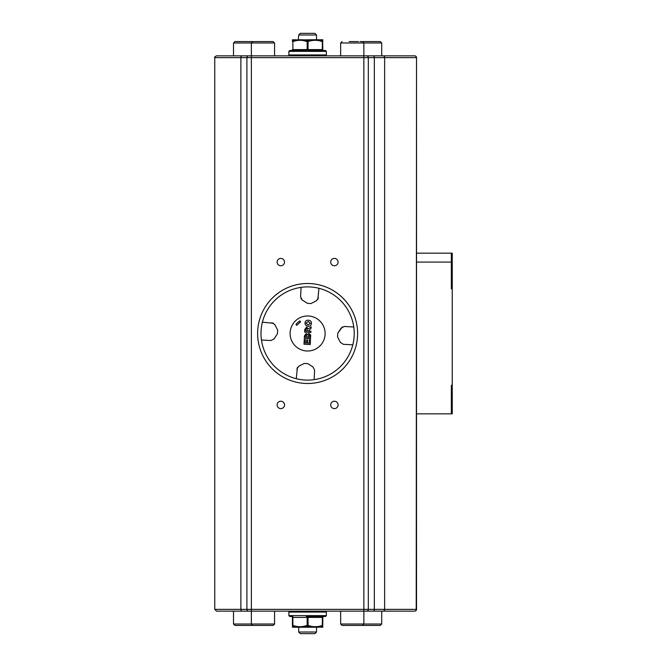 <?xml version="1.0" encoding="UTF-8"?>
<svg xmlns="http://www.w3.org/2000/svg" width="667" height="667" viewBox="0 0 667 667"><rect width="100%" height="100%" fill="white"/><g stroke="black" fill="none" stroke-linecap="round" stroke-linejoin="round"><path stroke-width="1" d="M292.429 40.303L292.396 39.753L292.429 40.67L293.238 39.812L295.99 39.937L292.938 40.795L292.905 40.053L292.563 40.295M311.414 40.67L310.905 40.295L315.224 39.77L310.622 39.937L307.612 40.795A0.892 0.425 108.4 0 0 307.162 41.571L311.414 40.67A26.238 22.728 -90 0 1 315.199 40.303L315.224 39.77L319.36 40.295L318.984 40.67L322.344 41.571L322.344 49.6L308.054 49.6L308.054 41.571A0.892 0.425 -108.4 0 0 307.612 40.795L304.919 40.053L303.802 40.67L307.162 41.571L307.162 49.6L292.88 49.6L292.88 41.571A0.892 0.425 -108.4 0 1 292.938 40.795A0.892 0.859 180 0 0 292.429 41.571L296.24 40.67L295.598 40.053M315.199 40.303A26.238 22.728 -90 0 1 318.984 40.67M310.905 40.295L310.305 40.053M315.216 39.753L309.171 39.778M293.188 39.895L310.589 39.812M310.188 39.895L310.622 39.937M313.415 39.778L310.964 39.778M321.978 39.812L322.828 39.77L322.786 40.67L322.828 39.753L322.244 39.937L322.278 40.795L315.224 39.77L321.894 39.778L316.883 39.778M319.226 39.937L322.244 39.937M296.215 39.812L293.322 39.778M298.341 39.778L298.683 34.992L316.533 34.992L314.891 33.35L300.325 33.35L298.683 34.992M304.31 40.295L300 39.77L305.027 39.895M295.856 40.295L300 39.77L300.025 40.303A26.238 22.728 90 0 1 303.802 40.67M296.24 40.67A26.238 22.728 90 0 1 300.025 40.303M300 39.77L295.99 39.937M312.673 39.778L322.545 39.778M308.904 50.492L308.446 50.484L308.971 51.384L323.12 51.384A0.892 0.742 -90 0 0 322.386 50.492L308.904 50.492L322.386 50.492A0.892 0.742 90 0 1 323.12 51.384L323.42 51.367A0.892 0.75 83.5 0 0 322.728 50.484L322.728 50.484A0.892 0.45 90 0 1 322.344 49.6L322.786 49.6A0.892 0.892 0 0 0 323.562 50.484L322.728 50.484L323.562 50.484A0.892 0.892 0 0 1 322.786 49.6L322.661 40.295M322.786 626.697L322.828 627.247L322.661 626.705M321.894 627.222L322.545 627.222M315.216 627.247L319.001 627.188M316.883 627.222L313.415 627.222M292.738 616.508L292.838 616.508A0.892 0.742 -90 0 1 292.096 615.616L288.861 615.616L289.753 616.508L291.654 616.516A0.892 0.892 0 0 1 292.429 617.4L292.429 625.429A0.892 0.859 0 0 0 292.938 626.205L300 627.247L304.594 627.063L307.612 626.205A0.892 0.425 -71.6 0 0 308.054 625.429L307.162 625.429A0.892 0.425 71.6 0 0 307.612 626.205L310.622 627.063L315.224 627.23L304.252 627.222L312.673 627.222M310.622 627.063L310.188 627.105M291.796 615.633A0.892 0.75 -96.5 0 0 292.488 616.516A0.892 0.45 -90 0 1 292.88 617.4L307.162 617.4A0.892 0.45 90 0 0 306.778 616.516L322.728 616.516A0.892 0.45 90 0 0 322.344 617.4L322.344 625.429A0.892 0.425 71.6 0 1 322.278 626.205A0.892 0.859 0 0 0 322.786 625.429L318.984 626.33A26.238 22.728 -90 0 1 315.199 626.697L315.224 627.23L310.905 626.705L311.414 626.33L308.054 625.429L308.054 617.4L322.786 617.4A0.892 0.892 0 0 1 323.562 616.516A0.892 0.792 -97.5 0 0 324.237 615.633L323.42 615.633A0.892 0.75 -83.5 0 1 322.728 616.516L323.678 616.508A0.892 0.8 -90 0 0 324.487 615.616L324.237 615.633M310.305 626.947L310.905 626.705M315.199 626.697A26.238 22.728 -90 0 1 311.414 626.33M322.036 627.105L315.224 627.23L322.278 626.205L322.244 627.063M317.092 627.222L316.542 627.238L316.533 632.008L298.683 632.008L298.683 627.238L296.682 627.222L298.341 627.222M308.904 616.508L322.386 616.508A0.892 0.742 -90 0 0 323.12 615.616L308.971 615.616L308.446 616.516A0.892 0.45 -90 0 0 308.054 617.4L307.162 617.4L307.162 625.429L303.802 626.33L304.31 626.705L300 627.23L300.025 626.697A26.238 22.728 90 0 1 296.24 626.33L292.429 625.429L292.563 626.705M303.802 626.33A26.238 22.728 90 0 1 300.025 626.697M304.31 626.705L304.919 626.947M292.671 627.222L304.627 627.188M305.027 627.105L304.594 627.063M301.809 627.222L304.252 627.222L301.809 627.222M300 627.23L296.682 627.222M296.215 627.188L292.98 627.063L292.938 626.205A0.892 0.425 -71.6 0 1 292.88 625.429L292.88 617.4L292.429 617.4M293.238 627.188L292.396 627.247L292.98 627.063M451.342 262.631L452.243 262.631L452.243 288.861L451.342 288.861L451.342 253.152L416.525 253.152M451.342 272.111L452.243 272.111M451.342 264.29L452.243 264.29M451.342 280.515L452.243 280.515M451.342 282.875L452.243 282.875M451.342 273.937L452.243 273.937M451.342 275.488L452.243 275.488M416.525 262.081L451.342 262.081M451.342 253.152L452.243 253.152L452.243 262.631M451.342 410.23L452.243 410.23L452.243 413.848L416.525 413.848M451.342 413.848L451.342 385.284L452.243 385.284L452.243 288.861M451.342 391.371L452.243 391.371L452.243 410.23M451.342 390.503L452.243 390.503L452.243 391.371M451.342 396.515L452.243 396.515M451.342 393.663L452.243 393.663M451.342 393.038L452.243 393.038M451.342 392.196L452.243 392.196M451.342 402.951L452.243 402.951M451.342 401.15L452.243 401.15M451.342 400.659L452.243 400.659M451.342 404.452L452.243 404.452M451.342 404.544L452.243 404.544M451.342 397.24L452.243 397.24M451.342 396.623L452.243 396.623M451.342 399.049L452.243 399.049M451.342 389.953L452.243 389.953L452.243 390.503M451.342 389.078L452.243 389.078L452.243 389.953M452.243 385.284L452.243 389.078M386.176 55.845L414.741 55.845A1.784 1.784 0 0 1 416.525 57.637L416.525 609.363A1.784 1.784 0 0 1 414.741 611.155L216.55 611.155L214.757 609.363L240.879 609.363A1.784 1.284 90 0 0 242.154 611.155M288.861 615.616L288.861 612.048L289.753 611.155M306.778 616.516L306.795 615.633L306.253 615.616L308.971 615.616M290.737 615.616L290.979 615.633A0.892 0.792 -82.5 0 0 291.654 616.516L291.537 616.508A0.892 0.8 -90 0 1 290.737 615.616M306.311 616.508L306.253 615.616L292.096 615.616M308.446 616.516L308.421 615.633M323.678 616.508L325.463 616.508L326.355 615.616L324.487 615.616A0.892 0.8 90 0 1 323.678 616.508L322.394 616.508M322.786 625.429L322.786 617.4M245.114 611.155L251.367 611.155L251.367 609.363L363.857 609.363L363.857 611.155L370.102 611.155M343.347 344.314L340.362 342.371L337.552 336.86L340.362 342.371L343.347 344.314L352.835 344.814A46.615 46.615 0 0 0 353.768 326.98L353.768 326.98A46.59 46.59 0 0 0 318.918 288.302L317.842 299.525M340.362 342.371L337.552 336.86L337.744 333.292L341.112 328.106L344.289 326.48L353.743 326.98M341.112 328.106L337.744 333.292L342.379 326.922M352.835 344.814L352.81 344.806A46.59 46.59 0 0 1 314.132 379.631L314.132 379.656A46.615 46.615 0 0 1 296.298 378.723L297.374 367.475M271.861 322.686L274.854 324.629L277.664 330.14L277.48 333.708L274.112 338.894L270.927 340.52L261.456 340.02A46.615 46.615 0 0 1 262.389 322.186L273.62 323.262M262.389 322.186L262.406 322.194A46.59 46.59 0 0 1 301.084 287.369L301.092 287.344A46.615 46.615 0 0 1 318.918 288.277L318.918 288.277M274.854 324.629L277.664 330.14L274.854 324.629M277.48 333.708L274.112 338.894L277.48 333.708M296.798 369.243L298.741 366.25L304.252 363.44L307.82 363.632L304.252 363.44M307.82 363.632L313.006 367L314.624 370.185L314.132 379.631M296.298 378.723L296.298 378.698A46.59 46.59 0 0 1 261.472 340.02M301.092 287.344L300.592 296.815L302.209 300L301.034 298.724M318.426 297.757L316.475 300.75L310.964 303.56L307.404 303.368L302.209 300M307.404 303.368L310.964 303.56M296.657 325.338L295.923 324.529A14.732 14.732 0 0 1 299.908 320.944L300.642 321.752L296.657 325.338M307.387 330.073L307.337 331.007L305.753 330.924L305.87 329.014L306.662 328.414L307.387 330.073M310.872 332.458L304.627 332.133L304.769 329.473L306.645 327.113L308.296 328.848L311.164 326.838L311.089 328.347L308.329 331.057L310.939 331.199L310.872 332.458M306.845 337.294L305.403 337.219L305.519 335.418L306.236 334.817L306.92 335.551L306.845 337.294M309.555 337.435L307.879 337.352L308.871 334.726L309.621 335.401L309.555 337.435M304.302 338.427L304.427 335.935L306.128 333.583L307.429 334.526L309.004 333.425L310.689 335.101L310.539 338.753L304.302 338.427M310.238 344.572L303.994 344.247L304.235 339.62L305.294 339.67L305.119 343.038L306.503 343.113L306.662 339.978L307.72 340.037L307.554 343.172L309.246 343.255L309.43 339.77L310.488 339.828L310.238 344.572M310.372 323.328L308.129 324.954L306.078 323.103L308.296 321.494L310.372 323.328M308.104 326.255L306.52 325.888L305.178 324.42L305.002 323.061C305.161 321.135 306.295 320.177 308.396 320.202C310.463 320.393 311.489 321.461 311.447 323.387C311.281 325.321 310.163 326.28 308.104 326.255M347.866 303.86L346.998 302.71M344.764 300.05L341.296 296.557M325.096 334.417A17.517 17.517 0 0 1 298.074 348.191A17.517 17.517 0 0 1 299.658 317.892A17.517 17.517 0 0 1 325.096 334.417M356.27 344.989A49.992 49.992 0 0 1 304.994 383.425A49.992 49.992 0 0 1 257.929 327.906A49.992 49.992 0 0 1 316.166 284.242A49.992 49.992 0 0 1 356.27 344.989M245.114 625.438L273.145 625.438L274.579 624.012L233.508 624.012L234.934 625.438L245.114 625.438M242.021 625.438L238.928 625.438M255.294 41.562L234.934 41.562L233.508 42.988L274.579 42.988L273.145 41.562L252.793 41.562L251.367 42.988L251.367 55.845L216.55 55.845C214.899 56.603 214.307 57.195 214.757 57.637L240.879 57.637A1.784 1.284 -90 0 1 242.154 55.845L245.114 55.845M238.928 41.562L242.021 41.562M256.787 41.562L259.88 41.562M298.683 632.008L300.325 633.65L314.891 633.65L316.533 632.008M251.367 55.845L251.367 57.637L246.898 57.637L246.898 609.363L240.879 609.363L240.879 57.637L246.898 57.637A1.784 1.784 0 0 1 248.683 55.845L366.533 55.845A1.784 1.784 0 0 1 368.317 57.637L368.317 609.363A1.784 1.784 0 0 1 366.533 611.155M248.683 611.155A1.784 1.784 0 0 1 246.898 609.363L251.367 609.363L251.367 57.637L416.225 57.637A1.784 1.484 -90 0 0 414.741 55.845L366.533 55.845M414.741 611.155A1.784 1.784 0 0 0 416.525 609.363A1.784 1.784 0 0 1 414.741 611.155A1.784 1.784 0 0 0 416.525 609.363L416.225 609.363A1.784 1.484 90 0 1 414.741 611.155M284.517 404.919A3.694 3.694 0 0 1 278.981 408.121A3.694 3.694 0 0 1 278.981 401.726A3.694 3.694 0 0 1 284.517 404.919M338.086 404.919A3.694 3.694 0 0 1 332.55 408.121A3.694 3.694 0 0 1 332.55 401.726A3.694 3.694 0 0 1 338.086 404.919M338.086 262.081A3.694 3.694 0 0 1 332.55 265.274A3.694 3.694 0 0 1 332.55 258.879A3.694 3.694 0 0 1 338.086 262.081M284.517 262.081A3.694 3.694 0 0 1 278.981 265.274A3.694 3.694 0 0 1 278.981 258.879A3.694 3.694 0 0 1 284.517 262.081M358.437 41.562L349.158 41.562M370.102 55.845L363.857 55.845L363.857 609.363L374.345 609.363A1.784 1.284 90 0 1 373.061 611.155M340.645 55.845L340.645 42.988L381.707 42.988L380.282 41.562L359.93 41.562M349.158 625.438L346.065 625.438M340.645 624.012L342.071 625.438L362.423 625.438L363.857 624.012L340.645 624.012L340.645 611.155M376.288 625.438L367.008 625.438M359.93 625.438L380.282 625.438L381.707 624.012L363.857 624.012L363.857 611.155M291.596 50.492L289.753 50.492L288.861 51.384L288.861 54.952L289.753 55.845M322.278 40.795A0.892 0.425 108.4 0 1 322.344 41.571L322.786 41.571A0.892 0.859 180 0 0 322.278 40.795M306.428 50.492L306.778 50.484A0.892 0.45 90 0 0 307.162 49.6L308.054 49.6A0.892 0.45 -90 0 0 308.446 50.484L291.654 50.484A0.892 0.892 0 0 0 292.429 49.6A0.892 0.892 0 0 1 291.654 50.484L292.83 50.492M325.463 50.492L323.678 50.492A0.892 0.8 90 0 1 324.487 51.384L326.355 51.384L325.463 50.492M306.253 51.384L306.311 50.492L292.838 50.492A0.892 0.742 90 0 0 292.096 51.384L308.071 51.351M288.861 51.384L290.979 51.367A0.892 0.792 -97.5 0 1 291.654 50.484A0.892 0.792 82.5 0 0 290.979 51.367L292.096 51.384M290.737 51.384A0.892 0.8 -90 0 1 291.537 50.492M292.429 49.6L292.88 49.6A0.892 0.45 -90 0 1 292.488 50.484A0.892 0.75 96.5 0 0 291.796 51.367M306.778 50.484L306.795 51.367M308.446 50.484L308.421 51.367M323.42 51.367L324.237 51.367A0.892 0.792 -82.5 0 0 323.562 50.484A0.892 0.792 97.5 0 1 324.237 51.367L324.487 51.384M302.234 39.778L297.966 39.778M322.828 39.753L322.311 39.778M298.132 627.222L302.551 627.222M318.534 39.778L319.001 39.812M451.342 270.552L452.243 270.552M451.342 266.492L452.243 266.492M451.342 407.103L452.243 407.103M452.243 388.853L451.342 388.853M288.861 612.048L326.355 612.048L325.463 611.155M383.15 55.845A1.784 1.484 -90 0 1 384.634 57.637L384.634 609.363L374.345 609.363L374.345 57.637A1.784 1.284 -90 0 0 373.061 55.845M414.741 55.845A1.784 1.784 0 0 1 416.525 57.637L416.225 609.363L384.634 609.363A1.784 1.484 90 0 1 383.15 611.155M326.355 51.384L326.355 54.952L288.861 54.952M316.533 34.992L316.533 39.762L317.05 39.778M326.355 615.616L326.355 612.048M233.508 624.012L233.508 611.155M251.367 611.155L251.367 624.012L252.793 625.438M274.579 624.012L274.579 611.155M233.508 42.988L233.508 55.845M274.579 42.988L274.579 55.845M214.757 57.637L214.757 609.363M362.423 41.562L363.857 42.988L363.857 55.845M340.645 42.988L342.071 41.562M381.707 42.988L381.707 55.845M381.707 624.012L381.707 611.155M326.355 54.952L325.463 55.845"/></g></svg>
